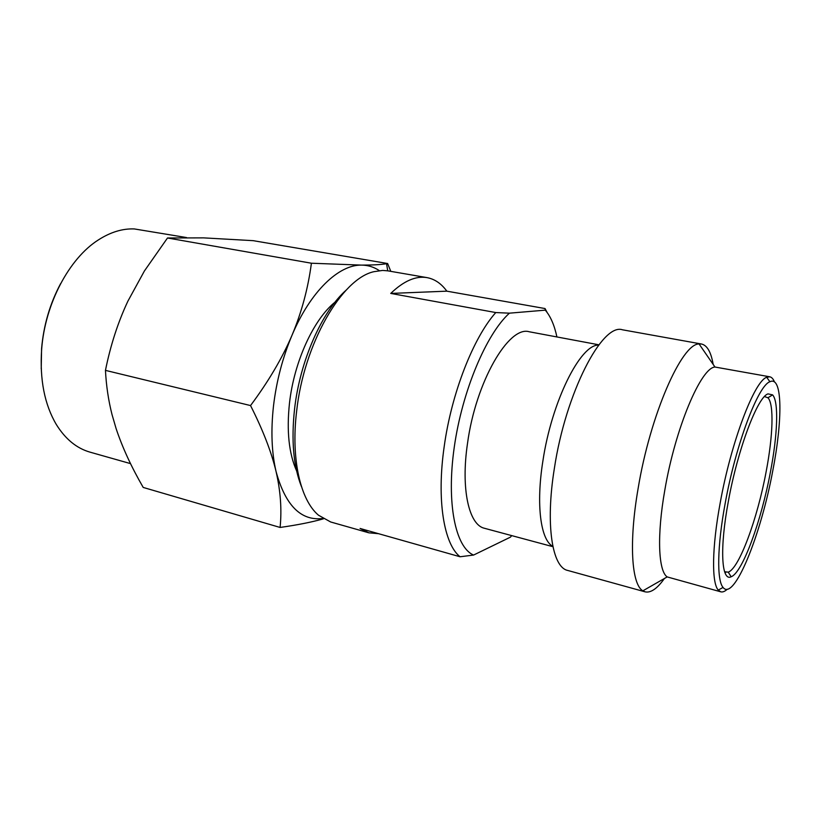 <?xml version="1.0" encoding="UTF-8"?>
<svg xmlns="http://www.w3.org/2000/svg" width="821" height="821" viewBox="0 0 821 821"><rect width="100%" height="100%" fill="white"/><g stroke="black" fill="none" stroke-linecap="round" stroke-linejoin="round"><path stroke-width="1.23" d="M130.529 463.619L90.084 452.166C76.651 448.338 65.382 439.102 56.29 424.457C44.519 404.476 39.634 379.476 41.635 349.469C44.939 303.924 69.138 258.43 98.294 239.968C110.455 232.148 122.473 228.464 134.326 228.936L186.511 237.556M273.496 405.933C270.776 430.645 271.628 452.525 276.072 471.562C271.464 452.094 262.956 430.091 250.538 405.564C268.446 381.539 282.27 358.1 292.009 335.255C282.629 357.576 276.461 381.129 273.496 405.933M378.604 533.701L368.896 532.829L330.699 521.992L318.497 515.208C300.424 500.153 290.778 458.929 296.648 411.085C303.955 343.476 341.957 278.452 373.945 271.679L382.678 270.427L387.892 270.858L427.012 277.621C434.72 279.068 441.329 283.584 446.84 291.168L545.041 308.552L547.125 312.452M725.189 503.314C735.77 444.438 758.142 385.48 769.893 381.744L770.355 381.549C782.546 376.449 782.69 419.839 772.859 470.3C761.005 534.82 734.036 601.947 723.055 587.426C716.743 580.406 717.195 546.191 725.189 503.314M727.293 589.211C724.881 591.438 722.716 592.31 720.797 591.828L718.262 590.083C711.581 582.91 711.899 547.515 720.171 503.037C731.09 441.955 754.437 380.913 766.722 377.28L769.759 376.798C771.699 377.188 773.269 378.922 774.48 381.981M728.401 501.087C737.792 448.923 757.67 396.676 768.035 393.885L772.592 394.87C778.913 401.582 777.6 434.791 770.437 471.983C761.334 520.873 742.533 572.637 731.172 576.773C721.464 581.822 719.463 548.572 728.401 501.087M495.771 312.555L509.41 313.17C486.33 333.962 462.192 391.032 454.259 447.178C446.224 503.376 455.481 547.453 473.584 555.058L460.078 556.761C443.935 544.231 436.454 500.03 444.202 446.521C451.488 393.228 473.399 337.575 495.771 312.555L390.745 293.425C403.706 280.967 415.795 275.702 427.012 277.621M509.41 313.17L545.277 310.153L545.041 308.552M390.745 293.425L446.84 291.168M473.584 555.058L510.488 537.119L511.678 535.6M556.915 336.949C554.391 325.157 550.511 316.229 545.277 310.153M764.495 396.553L767.943 397.764C774.141 404.106 773.002 435.951 766.137 471.706C757.424 518.718 739.239 568.399 728.237 572.155L724.604 571.744M720.797 591.828L667.186 576.917C658.35 571.077 656.79 535.292 664.846 489.952C675.293 428.152 700.949 367.664 714.978 367.028L769.759 376.798M714.978 367.028L699.071 343.968C681.841 343.322 650.273 414.615 638.133 488.413C628.722 542.476 631.575 584.531 642.864 590.822L645.101 591.838C650.755 593.111 657.2 588.657 664.425 578.497M699.071 343.968L701.524 344.02C707.179 345.323 711.058 352.117 713.172 364.411M645.101 591.838L567.67 570.431C552.164 567.342 545.257 524.578 554.36 468.442C565.679 392.777 602.265 322.674 622.472 329.796L701.524 344.02M598.673 345.107C580.539 344.081 551.722 401.315 542.876 461.084C535.846 505.048 540.731 540.3 552.851 546.324M552.933 546.694L484.503 528.293C468.935 525.03 460.684 489.049 467.529 443.258C475.78 381.796 508.846 325.301 529.247 331.766L598.899 344.81M460.078 556.761L360.07 528.457L368.896 532.829M301.451 486.596C293.446 466.359 291.147 440.467 294.575 408.94C299.983 360.83 321.965 311.446 346.195 290.1M296.627 470.936C288.9 453.603 286.519 430.994 289.485 403.121C294.103 361.62 313.653 319.266 335.06 302.128M250.538 405.564L105.457 370.374C106.237 385.654 108.423 400.371 112.005 414.502L116.11 428.593C122.35 447.363 131.381 466.975 143.213 487.438L280.094 527.451C281.901 509.687 280.556 491.05 276.072 471.562C285.41 505.531 301.02 521.181 322.889 518.482M105.457 370.374C110.496 345.354 117.978 322.273 127.902 301.143L144.414 270.971L167.505 237.987L203.659 237.874L253.176 240.666L387.625 263.52L390.806 271.361M167.505 237.987L311.405 263.223L361.568 265.111C372.775 265.101 381.108 264.639 386.547 263.705L387.625 263.52M379.323 270.632C373.935 266.999 368.013 265.162 361.568 265.111C338.878 264.526 310.441 291.383 292.009 335.255C301.625 312.36 308.091 288.345 311.405 263.223M41.224 368.906L41.573 348.72C43.605 325.27 49.978 303.544 60.672 283.522M323.423 518.81C312.216 522.053 297.777 524.937 280.094 527.451M769.893 381.744L766.722 377.28M725.846 572.36L724.707 572.063M728.237 572.155L731.172 576.773M767.943 397.764L772.592 394.87M723.055 587.426L718.262 590.083M667.186 576.917L642.864 590.822M387.738 270.827L386.547 263.705"/></g></svg>
